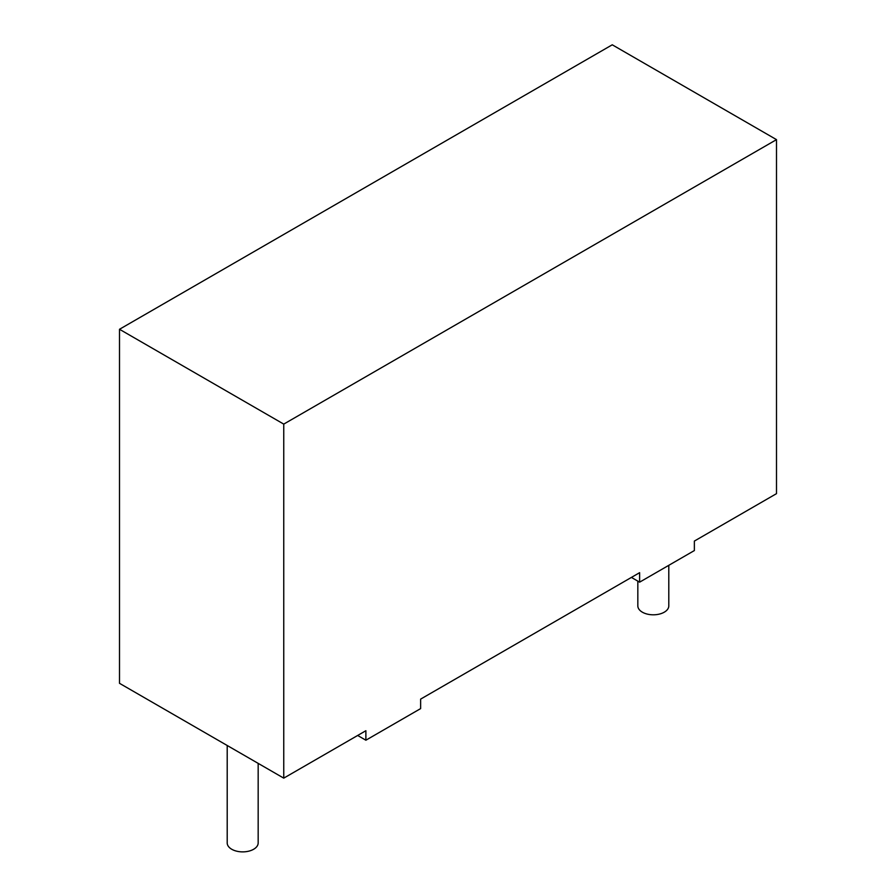 <?xml version="1.0" encoding="UTF-8"?>
<svg xmlns="http://www.w3.org/2000/svg" width="896" height="896" viewBox="0 0 896 896"><rect width="100%" height="100%" fill="white"/><g stroke="black" fill="none" stroke-linecap="round" stroke-linejoin="round"><path stroke-width="1.34" d="M637.829 581.123L637.829 605.875A15.49 8.938 0 0 0 642.365 612.192A15.49 8.938 0 0 0 659.232 614.13A15.49 8.938 0 0 0 668.797 605.875L668.797 565.32M227.203 745.494L227.203 842.946A15.49 8.938 0 0 0 231.739 849.262A15.49 8.938 0 0 0 248.618 851.2A15.49 8.938 0 0 0 258.171 842.946L258.171 763.37M365.882 740.208L365.882 730.722L283.752 778.142L283.752 424.11L776.496 139.63L776.496 493.651L694.366 541.072L694.366 550.558L639.621 582.165L639.621 572.678L420.627 699.115L420.627 708.602L365.882 740.208L357.661 735.47M283.752 778.142L119.504 683.312L119.504 329.28L283.752 424.11M119.504 329.28L612.248 44.8L776.496 139.63M639.621 582.165L631.411 577.416"/></g></svg>
